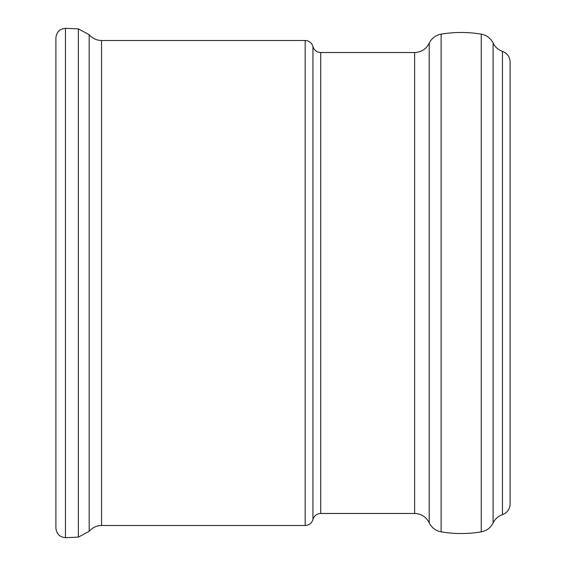 <?xml version="1.0" encoding="UTF-8"?>
<svg xmlns="http://www.w3.org/2000/svg" width="566" height="566" viewBox="0 0 566 566"><rect width="100%" height="100%" fill="white"/><g stroke="black" fill="none" stroke-linecap="round" stroke-linejoin="round"><path stroke-width="0.85" d="M65.465 28.3L65.465 537.7C59.649 537.099 56.466 533.887 55.9 528.071L55.9 37.929C56.466 32.113 59.649 28.901 65.465 28.3L78.37 28.894L89.173 34.653C92.428 38.446 96.56 40.391 101.555 40.497L101.555 525.503L305.173 525.503L305.173 40.497L101.555 40.497M502.452 51.357L502.452 514.643C507.278 512.732 509.825 509.181 510.1 504.002L510.1 61.998C509.825 56.819 507.278 53.268 502.452 51.357C498.214 49.85 495.094 47.084 493.092 43.051C490.602 38.148 486.647 35.177 481.249 34.13C467.87 31.915 454.498 31.915 441.126 34.13C435.65 35.198 431.674 38.226 429.198 43.221C426.148 49.15 421.295 52.256 414.63 52.532L320.717 52.532L320.717 513.468C316.762 513.716 314.172 515.718 312.948 519.489L312.948 46.511C311.725 42.747 309.135 40.738 305.173 40.497M502.452 514.643C498.214 516.15 495.094 518.916 493.092 522.949C490.602 527.852 486.647 530.823 481.249 531.87C467.87 534.085 454.498 534.085 441.126 531.87C435.65 530.802 431.674 527.774 429.198 522.779C426.148 516.85 421.295 513.744 414.63 513.468L414.63 52.532M493.092 522.949L493.092 43.051M481.249 531.87L481.249 34.13M441.126 531.87L441.126 34.13M429.198 522.779L429.198 43.221M65.465 537.7L78.37 537.106L89.173 531.347L89.173 34.653M78.37 537.106L78.37 28.894M312.948 519.489C311.725 523.253 309.135 525.262 305.173 525.503M312.948 46.511C314.172 50.282 316.762 52.284 320.717 52.532M414.63 513.468L320.717 513.468M89.173 531.347C92.428 527.554 96.56 525.609 101.555 525.503"/></g></svg>
